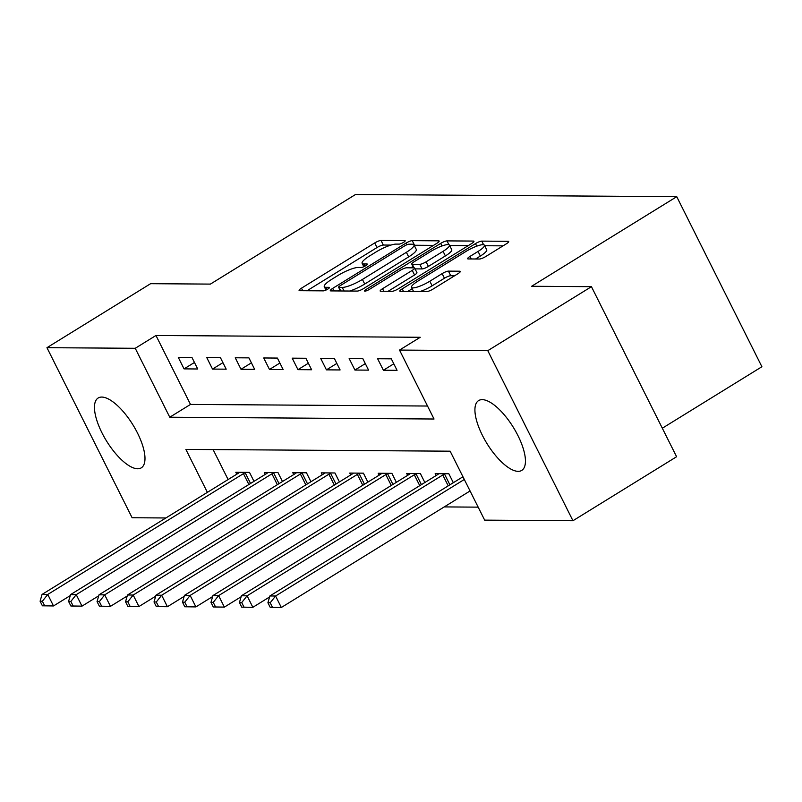<?xml version="1.0" encoding="UTF-8"?>
<svg xmlns="http://www.w3.org/2000/svg" width="802" height="802" viewBox="0 0 802 802"><rect width="100%" height="100%" fill="white"/><g stroke="black" fill="none" stroke-linecap="round" stroke-linejoin="round"><path stroke-width="1.2" d="M403.516 242.374A3.619 0.772 -26.6 0 0 405.18 240.74A3.619 0.772 -26.6 0 0 404.799 240.6L381.04 240.44A5.163 1.103 -26.6 0 0 374.734 242.936L301.482 288.169A5.163 1.103 -26.6 0 0 299.096 290.494A5.163 1.103 -26.6 0 0 299.647 290.695L323.406 290.855A3.619 0.772 -26.6 0 0 327.817 289.111A3.619 0.772 -26.6 0 0 329.492 287.477A3.619 0.772 -26.6 0 0 329.101 287.337L326.033 287.317A16.521 3.519 -26.6 0 1 324.279 286.675A16.521 3.519 -26.6 0 1 331.898 279.226L338.003 275.457A16.521 3.519 -26.6 0 1 358.183 267.467L361.251 267.487A3.619 0.772 -26.6 0 0 365.672 265.743A3.619 0.772 -26.6 0 0 367.336 264.109A3.619 0.772 -26.6 0 0 366.955 263.968L363.877 263.948A16.521 3.519 -26.6 0 1 362.123 263.307A16.521 3.519 -26.6 0 1 369.742 255.858L375.847 252.089A16.521 3.519 -26.6 0 1 396.028 244.099L399.095 244.119A3.619 0.772 -26.6 0 0 403.516 242.374M518.132 471.345A41.032 15.469 58.3 0 1 484.608 439.526A41.032 15.469 58.3 0 1 478.624 400.579A41.032 15.469 58.3 0 1 482.233 399.647A41.032 15.469 58.3 0 1 515.756 431.466A41.032 15.469 58.3 0 1 521.741 470.413A41.032 15.469 58.3 0 1 518.132 471.345M137.673 468.769A41.032 15.469 58.3 0 1 104.15 436.95A41.032 15.469 58.3 0 1 98.165 398.003A41.032 15.469 58.3 0 1 101.774 397.07A41.032 15.469 58.3 0 1 135.297 428.89A41.032 15.469 58.3 0 1 141.282 467.837A41.032 15.469 58.3 0 1 137.673 468.769M479.476 259.016A5.163 1.103 -26.6 0 0 485.781 256.52L506.333 243.828A5.163 1.103 -26.6 0 0 508.719 241.502A5.163 1.103 -26.6 0 0 508.167 241.302L481.781 241.121A5.163 1.103 -26.6 0 0 475.476 243.618L402.223 288.85A5.163 1.103 -26.6 0 0 399.837 291.176A5.163 1.103 -26.6 0 0 400.388 291.377L426.774 291.557A5.163 1.103 -26.6 0 0 433.08 289.061L457.902 273.733A5.163 1.103 -26.6 0 0 460.288 271.407A5.163 1.103 -26.6 0 0 459.736 271.206L448.448 271.126A5.163 1.103 -26.6 0 0 442.143 273.622L429.832 281.221A13.814 2.947 -26.6 0 1 411.496 287.367A13.814 2.947 -26.6 0 1 417.862 281.141L466.092 251.367A13.814 2.947 -26.6 0 1 484.428 245.222A13.814 2.947 -26.6 0 1 478.052 251.447L470.012 256.409A5.163 1.103 -26.6 0 0 467.636 258.745A5.163 1.103 -26.6 0 0 468.188 258.946L479.476 259.016M165.884 517.972L132.109 517.741L46.957 347.687L150.606 283.687L210.405 284.098L355.517 194.505L676.748 196.68L531.636 286.274L591.445 286.675L487.796 350.674L572.949 520.729L484.669 520.127L450.143 451.185L185.874 449.401L207.377 492.348M46.957 347.687L135.237 348.289L169.763 417.22L434.032 419.015L399.516 350.073L487.796 350.674M399.516 350.073L420.238 337.281L155.969 335.487L135.237 348.289M436.789 243.357A5.163 1.103 -26.6 0 0 439.165 241.031A5.163 1.103 -26.6 0 0 438.624 240.831L412.228 240.65A5.163 1.103 -26.6 0 0 405.922 243.146L332.68 288.379A5.163 1.103 -26.6 0 0 330.294 290.705A5.163 1.103 -26.6 0 0 330.845 290.905L357.231 291.086A5.163 1.103 -26.6 0 0 363.537 288.59L436.789 243.357M447.005 240.891L473.391 241.071A5.163 1.103 -26.6 0 1 473.942 241.272A5.163 1.103 -26.6 0 1 471.556 243.597L398.313 288.82A5.163 1.103 -26.6 0 1 392.008 291.316L380.709 291.246A5.163 1.103 -26.6 0 1 380.158 291.046A5.163 1.103 -26.6 0 1 382.544 288.72L412.248 270.374A5.163 1.103 -26.6 0 0 414.634 268.048A5.163 1.103 -26.6 0 0 414.083 267.848L406.594 267.798A5.163 1.103 -26.6 0 0 400.288 270.294L369.361 289.392A3.619 0.772 -26.6 0 1 364.559 290.996A3.619 0.772 -26.6 0 1 366.223 289.372L440.699 243.387A5.163 1.103 -26.6 0 1 447.005 240.891L448.919 244.71M155.969 335.487L190.495 404.429L427.536 406.033M184.049 368.88L197.713 368.98L191.959 357.492L178.295 357.391L184.049 368.88L194.455 362.464M212.52 369.08L226.194 369.171L220.44 357.682L206.766 357.592L212.52 369.08L222.926 362.654M241.001 369.271L254.665 369.361L248.921 357.872L235.247 357.782L241.001 369.271L251.407 362.845M269.482 369.461L283.146 369.552L277.392 358.063L263.728 357.973L269.482 369.461L279.888 363.035M297.953 369.652L311.627 369.752L305.873 358.263L292.199 358.163L297.953 369.652L308.359 363.236M326.434 369.852L340.098 369.943L334.354 358.454L320.68 358.364L326.434 369.852L336.84 363.426M354.915 370.043L368.579 370.133L362.825 358.644L349.161 358.554L354.915 370.043L365.321 363.617M383.386 370.233L397.06 370.323L391.306 358.835L377.632 358.745L383.386 370.233L393.792 363.807M444.228 506.914L478.162 507.145M213.101 449.581L228.109 479.546M236.78 474.193L235.828 472.298L249.502 472.388L253.983 481.35M265.262 474.383L264.309 472.488L277.973 472.578L282.464 481.541M293.732 474.583L292.78 472.679L306.454 472.769L310.945 481.731M322.214 474.774L321.261 472.869L334.935 472.969L339.416 481.922M350.695 474.964L349.742 473.07L363.406 473.16L367.897 482.122M379.166 475.155L378.213 473.26L391.887 473.35L396.378 482.313M407.647 475.355L406.694 473.451L420.368 473.541L424.849 482.503M436.128 475.546L435.175 473.641L448.839 473.741L453.33 482.694M662.322 428.218L761.9 366.735L676.748 196.68M591.445 286.675L676.597 456.729L572.949 520.729M190.495 404.429L169.763 417.22M390.905 245.091L383.336 245.041A5.163 1.103 -26.6 0 0 377.03 247.537L307.046 290.745M339.938 289.913L338.243 290.956M433.521 245.382L414.534 245.252A5.163 1.103 -26.6 0 0 414.203 245.272M408.99 244.189A3.619 0.772 -26.6 0 0 404.579 245.933L340.279 285.632A3.619 0.772 -26.6 0 0 338.614 287.266A3.619 0.772 -26.6 0 0 338.995 287.407L342.243 287.427A16.521 3.519 -26.6 0 0 362.424 279.437L406.373 252.299A16.521 3.519 -26.6 0 0 413.992 244.851A16.521 3.519 -26.6 0 0 412.238 244.209L408.99 244.189M349.662 291.036A16.521 3.519 -26.6 0 0 364.72 284.028L362.424 279.437M413.992 244.851L416.288 249.452A16.521 3.519 -26.6 0 1 408.669 256.891L364.72 284.028M449.631 245.492L468.288 245.612M388.118 291.296L414.554 274.966A5.163 1.103 -26.6 0 0 416.93 272.64L414.634 268.048M410.865 267.828L412.97 266.525M443.075 251.337A13.814 2.947 -26.6 0 0 449.451 245.111A13.814 2.947 -26.6 0 0 431.115 251.257L414.123 261.753A5.163 1.103 -26.6 0 0 411.747 264.079A5.163 1.103 -26.6 0 0 412.288 264.279L419.777 264.329A5.163 1.103 -26.6 0 0 426.083 261.833L443.075 251.337L445.381 255.938A13.814 2.947 -26.6 0 0 451.747 249.713L449.451 245.111M445.381 255.938L428.388 266.424A5.163 1.103 -26.6 0 1 422.083 268.921L415.045 268.881M484.428 245.222L486.724 249.823A13.814 2.947 -26.6 0 1 480.358 256.049L475.586 258.996M420.068 291.507A13.814 2.947 -26.6 0 0 432.128 285.823L429.832 281.221M454.634 275.748L450.744 275.728A5.163 1.103 -26.6 0 0 444.438 278.224L432.128 285.823M412.178 288.72L407.797 291.427M503.065 245.853L484.669 245.723M239.537 472.318L239.126 472.649A5.263 1.123 153.4 0 1 237.743 473.601L42.055 594.422L47.749 594.462L53.503 605.951L70.245 595.615M44.681 605.821L53.503 605.951L42.406 605.811L44.681 605.821L42.376 601.229L40.1 601.209L42.406 605.811M42.376 601.229L47.749 594.462L243.437 473.641A5.263 1.123 153.4 0 1 245.151 472.689L245.793 472.358M40.1 601.209L42.055 594.422M268.008 472.508L267.607 472.839A5.263 1.123 153.4 0 1 266.224 473.792L70.536 594.613L76.23 594.653L81.984 606.142L98.726 595.806M73.152 606.011L81.984 606.142L70.877 606.001L73.152 606.011L70.857 601.42L68.581 601.4L70.877 606.001M70.857 601.42L76.23 594.653L271.918 473.832A5.263 1.123 153.4 0 1 273.632 472.879L274.274 472.558M68.581 601.4L70.536 594.613M296.489 472.709L296.078 473.03A5.263 1.123 153.4 0 1 294.695 473.982L99.007 594.813L104.701 594.843L110.455 606.342L127.197 596.006M101.633 606.212L110.455 606.342L99.358 606.192L101.633 606.212L99.338 601.61L97.052 601.6L99.358 606.192M99.338 601.61L104.701 594.843L300.389 474.022A5.263 1.123 153.4 0 1 302.103 473.07L302.745 472.749M97.052 601.6L99.007 594.813M324.97 472.899L324.559 473.22A5.263 1.123 153.4 0 1 323.176 474.182L127.488 595.004L133.182 595.044L138.936 606.533L155.678 596.197M130.114 606.402L138.936 606.533L127.839 606.382L130.114 606.402L127.809 601.801L125.533 601.791L127.839 606.382M127.809 601.801L133.182 595.044L328.87 474.223A5.263 1.123 153.4 0 1 330.584 473.26L331.226 472.939M125.533 601.791L127.488 595.004M353.441 473.09L353.04 473.421A5.263 1.123 153.4 0 1 351.657 474.373L155.969 595.194L161.663 595.234L167.417 606.723L184.159 596.387M158.595 606.593L167.417 606.723L156.31 606.583L158.595 606.593L156.29 602.001L154.014 601.981L156.31 606.583M156.29 602.001L161.663 595.234L357.351 474.413A5.263 1.123 153.4 0 1 359.065 473.461L359.707 473.13M154.014 601.981L155.969 595.194M381.922 473.28L381.511 473.611A5.263 1.123 153.4 0 1 380.128 474.563L184.44 595.385L190.134 595.425L195.888 606.913L212.63 596.578M187.066 606.783L195.888 606.913L184.791 606.773L187.066 606.783L184.771 602.192L182.485 602.172L184.791 606.773M184.771 602.192L190.134 595.425L385.822 474.604A5.263 1.123 153.4 0 1 387.536 473.651L388.178 473.33M182.485 602.172L184.44 595.385M410.403 473.481L409.992 473.802A5.263 1.123 153.4 0 1 408.609 474.754L212.921 595.585L218.615 595.615L224.37 607.114L241.111 596.778M215.548 606.984L224.37 607.114L213.272 606.964L215.548 606.984L213.242 602.382L210.966 602.372L213.272 606.964M213.242 602.382L218.615 595.615L414.303 474.794A5.263 1.123 153.4 0 1 416.017 473.842L416.659 473.521M210.966 602.372L212.921 595.585M438.874 473.671L438.473 473.992A5.263 1.123 153.4 0 1 437.09 474.954L241.402 595.776L247.096 595.816L252.851 607.304L269.592 596.969M244.029 607.174L252.851 607.304L241.743 607.154L244.029 607.174L241.723 602.573L239.447 602.563L241.743 607.154M241.723 602.573L247.096 595.816L442.784 474.995A5.263 1.123 153.4 0 1 444.498 474.032L445.14 473.711M239.447 602.563L241.402 595.776M462.954 476.759L269.873 595.966L275.577 596.006L281.322 607.495L470.062 490.964M272.5 607.365L281.322 607.495L270.224 607.345L272.5 607.365L270.204 602.773L267.918 602.753L270.224 607.345M270.204 602.773L275.577 596.006L464.308 479.476M267.918 602.753L269.873 595.966M405.06 241.131L404.799 240.6M329.371 287.868L329.101 287.337M367.216 264.5L366.955 263.968M364.97 266.144L363.877 263.948M327.126 289.512L326.033 287.317M302.755 290.715L301.482 288.169M377.03 247.537L374.734 242.936M383.336 245.041L381.04 240.44M333.953 290.925L332.68 288.379M406.764 244.821L405.922 243.146M414.534 245.252L412.228 240.65M439.005 241.592L438.624 240.831M340.79 290.976L338.995 287.407M344.028 290.996L342.243 287.427M408.669 256.891L406.373 252.299M473.771 241.823L473.391 241.071M383.817 291.266L382.544 288.72M414.554 274.966L412.248 270.374M366.865 290.635L366.223 289.372M441.992 245.973L440.699 243.387M414.073 267.848L412.288 264.279M422.083 268.921L419.777 264.329M428.388 266.424L426.083 261.833M471.295 258.966L470.012 256.409M480.358 256.049L478.052 251.447M444.438 278.224L442.143 273.622M450.744 275.728L448.448 271.126M460.117 271.958L459.736 271.206M403.496 291.397L402.223 288.85M476.749 246.164L475.476 243.618M483.586 244.74L481.781 241.121M508.548 242.064L508.167 241.302M248.881 484.498L243.437 473.641M250.555 483.466L245.151 472.689M277.352 484.699L271.918 473.832M279.026 483.666L273.632 472.879M305.833 484.889L300.389 474.022M307.507 483.857L302.103 473.07M334.314 485.08L328.87 474.223M335.988 484.047L330.584 473.26M362.785 485.27L357.351 474.413M364.459 484.238L359.065 473.461M391.266 485.471L385.822 474.604M392.94 484.438L387.536 473.651M419.747 485.661L414.303 474.794M421.421 484.629L416.017 473.842M448.218 485.852L442.784 474.995M449.892 484.819L444.498 474.032M363.827 266.715L362.123 263.307M325.983 290.083L324.279 286.675M340.469 290.976L338.614 287.266M413.632 267.848L411.747 264.079M413.551 291.467L411.496 287.367"/></g></svg>
